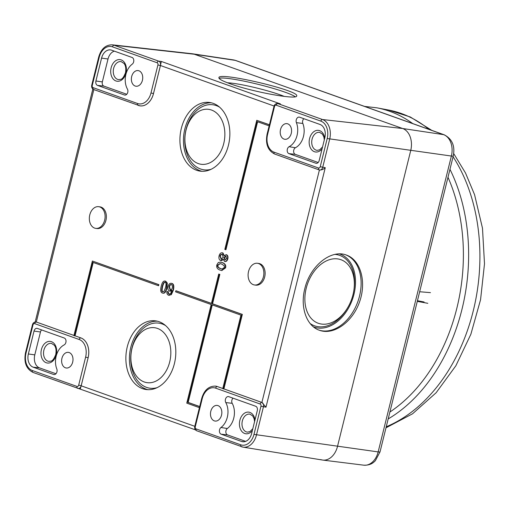 <?xml version="1.0" encoding="UTF-8"?>
<svg xmlns="http://www.w3.org/2000/svg" width="510" height="510" viewBox="0 0 510 510"><rect width="100%" height="100%" fill="white"/><g stroke="black" fill="none" stroke-linecap="round" stroke-linejoin="round"><path stroke-width="0.76" d="M417.441 300.715L424.09 301.984M419.66 291.745L430.459 292.638M427.813 303.31L417.282 301.365M93.056 87.637A1.823 1.262 109.6 0 0 93.706 89.53L139.88 105.825A16.416 11.73 -82.2 0 1 138.395 105.442A1.823 1.262 -70.4 0 1 138.236 105.404A1.823 1.262 -70.4 0 1 137.585 103.511L93.056 87.637A1.823 1.3 97.8 0 1 92.253 85.438L99.227 57.26A14.408 10.296 97.8 0 1 112.468 46.837A1.823 1.262 -70.4 0 1 114.144 45.25A16.231 11.596 -82.2 0 0 112.264 44.816L192.194 53.748A18.239 13.03 97.8 0 1 194.304 54.232L235.186 60.352A17.723 12.661 97.8 0 0 233.472 59.919L192.538 53.792A18.239 13.03 97.8 0 1 194.304 54.232L402.677 128.514A18.239 13.03 97.8 0 1 410.722 150.546L337.505 446.416A18.239 13.03 97.8 0 1 322.741 460.077A18.239 13.03 97.8 0 1 320.745 459.599M153.497 93.579L153.478 93.572A16.416 11.73 -82.2 0 1 139.88 105.825L139.899 105.831A16.416 11.73 97.8 0 1 139.887 105.831A16.416 11.73 97.8 0 0 153.497 93.579L160.427 65.573A3.646 2.607 97.8 0 0 160.446 65.516L161.319 61.449L158.801 61.168A1.823 1.262 109.6 0 0 157.118 62.755A1.823 1.3 97.8 0 1 157.921 64.961L150.992 92.96A14.592 10.423 97.8 0 1 137.585 103.511M161.319 61.449L280.392 103.893L277.446 103.517A3.646 2.607 -82.2 0 1 277.873 103.613A1.823 1.262 -70.4 0 0 276.19 105.2L320.847 121.119A14.408 10.296 97.8 0 1 327.203 138.529L320.229 166.706A1.823 1.3 97.8 0 1 318.552 168.019L274.023 152.152A1.823 1.262 109.6 0 0 274.673 154.039A1.823 1.262 109.6 0 0 274.826 154.077M36.357 322.039L36.331 322.039A3.646 2.607 -82.2 0 0 35.91 321.944L36.312 322.027A3.646 2.607 97.8 0 1 36.357 322.039L73.95 335.44L36.331 322.039A1.823 1.262 109.6 0 0 34.654 323.627L79.184 339.501A1.823 1.262 -70.4 0 1 80.861 337.913L75.034 335.835A1.823 1.262 109.6 0 0 74.658 335.867L73.912 335.599L92.367 261.024L158.476 284.593L158.215 285.645L92.852 262.344L74.658 335.867M92.367 261.024L158.859 284.644L158.597 285.702L158.215 285.645M93.209 262.471L75.053 335.835L80.886 337.913A16.416 11.73 97.8 0 1 88.128 357.746L81.192 385.745A3.646 2.607 97.8 0 1 81.179 385.809L80.312 388.786M199.423 407.656L186.768 403.149L211.178 304.527L175.58 291.835L175.842 290.783L176.224 290.834L211.459 303.393M175.842 290.783L211.44 303.469L218.72 274.061L219.842 274.374L212.562 303.788L242.333 314.396L223.896 388.894L261.853 402.422A3.646 2.607 97.8 0 1 261.891 402.441L265.984 407.184L325.259 167.675L320.229 166.706M257.607 121.762L225.943 249.721L225.567 249.67L224.821 249.403L256.766 120.315L269.414 124.823M256.766 120.315L269.433 124.746M257.474 263.281L258.736 263.453A10.946 7.822 97.8 0 1 264.69 276.949A10.946 7.822 97.8 0 1 255.765 285.141L254.496 284.969A10.946 7.822 97.8 0 1 248.542 271.473A10.946 7.822 97.8 0 1 257.474 263.281A10.946 7.822 97.8 0 1 263.428 276.777A10.946 7.822 97.8 0 1 254.496 284.969M98.71 206.684L99.973 206.856A10.946 7.822 97.8 0 1 106.233 218.764A10.946 7.822 97.8 0 1 97.002 228.544L95.733 228.372A10.946 7.822 -82.2 0 0 104.665 220.18A10.946 7.822 -82.2 0 0 98.71 206.684A10.946 7.822 -82.2 0 0 89.779 214.876A10.946 7.822 -82.2 0 0 95.733 228.372M213.167 103.352A34.654 24.761 97.8 0 1 229.003 142.711A34.654 24.761 97.8 0 1 200.181 171.143A34.654 24.761 97.8 0 1 196.611 170.27A34.654 24.761 97.8 0 1 180.776 130.911A34.654 24.761 97.8 0 1 209.597 102.478A34.654 24.761 97.8 0 1 213.167 103.352M142.564 388.652A34.654 24.761 97.8 0 1 126.729 349.293A34.654 24.761 97.8 0 1 155.55 320.854A34.654 24.761 97.8 0 1 159.126 321.727A34.654 24.761 97.8 0 1 174.962 361.086A34.654 24.761 97.8 0 1 146.141 389.525A34.654 24.761 97.8 0 1 142.564 388.652M165.1 281.087L165.731 281.214L167.293 283.069L166.936 288.093C165.954 292.058 164.571 293.715 162.798 293.078M162.416 293.027C160.65 292.485 160.248 290.19 161.224 286.135C162.193 282.196 163.57 280.538 165.355 281.163L166.917 283.018L166.553 288.042C165.572 292 164.194 293.664 162.416 293.027L163.053 293.154M220.696 262.191L222.347 262.586C225.139 263.587 226.223 265.347 225.592 267.871L221.78 270.523M226.045 254.662L226.542 254.751C227.817 255.319 228.244 256.683 227.83 258.831C227.179 260.935 226.191 261.802 224.859 261.452M224.483 261.394L223.265 259.093L220.62 260.54C219.128 259.864 218.618 258.296 219.09 255.829C219.81 253.451 220.958 252.475 222.545 252.896L224.062 255.861L226.166 254.7C227.434 255.268 227.862 256.632 227.447 258.78C226.803 260.884 225.815 261.751 224.483 261.394L225.012 261.496M223.31 259.698L221.206 260.655M222.303 252.826L222.921 252.947L224.445 255.912M168.345 291.777L167.969 291.726L168.039 293.091L168.899 294.066L169.836 293.983C170.627 293.677 171.309 292.428 171.895 290.222L169.524 291.063C168.083 290.394 167.586 288.851 168.032 286.435C168.759 284.013 169.945 282.993 171.577 283.381C173.4 283.891 173.884 286.104 173.03 290.031L170.939 294.614L168.549 295.207C167.229 294.672 166.694 293.428 166.942 291.484L168.345 291.777L168.421 293.142L169.333 294.13M171.742 290.789L170.072 291.172M171.341 283.311L171.959 283.433C173.776 283.942 174.261 286.155 173.406 290.082L171.315 294.665L168.931 295.264M168.549 295.207L169.224 295.347M319.426 169.97C321.517 170.136 323.461 169.365 325.259 167.675M171.691 284.612C170.729 284.344 169.989 285.065 169.467 286.767L170.493 289.954M172.291 287.946C171.806 289.501 171.054 290.145 170.04 289.878L169.09 286.716C169.607 285.013 170.353 284.293 171.315 284.561C172.291 285.058 172.616 286.186 172.291 287.946M168.421 293.142L168.039 293.091M170.263 291.204L169.524 291.063M171.532 283.324L171.959 283.433M166.942 291.484L167.969 291.726M225.841 256.186L226.618 258.513L224.853 259.928L224.056 257.607L225.592 256.122M226.217 256.237L224.432 257.665L225.261 259.992M222.175 254.369L223.24 257.269L221.27 259.144L219.912 256.135C220.377 254.681 221.136 254.088 222.175 254.369L221.901 254.299M222.551 254.42C221.512 254.146 220.76 254.732 220.288 256.186L221.461 259.15M221.397 260.693L220.62 260.54M222.494 252.845L222.921 252.947M221.608 264.008L224.19 265.729L224.387 267.508L222.035 269.057L220.46 268.642C218.031 267.642 217.107 266.475 217.681 265.136L220.033 263.594L221.608 264.008M220.231 263.625L218.063 265.187C217.483 266.526 218.407 267.693 220.843 268.693L222.22 269.076M225.216 267.82L221.595 270.504L220.097 270.109C217.317 269.121 216.24 267.367 216.858 264.843L218.356 262.503L220.505 262.159L221.971 262.535C224.763 263.53 225.841 265.296 225.216 267.82L225.592 267.871M165.52 287.672L164.029 291.414L162.722 291.847C161.625 291.816 161.472 290.037 162.256 286.505C163.206 283.044 164.143 281.654 165.061 282.33C166.152 282.361 166.305 284.14 165.52 287.672M165.444 282.381C164.52 281.705 163.583 283.095 162.633 286.563C161.848 290.088 162.008 291.867 163.098 291.905L163.136 291.911M165.285 281.106L165.731 281.214M269.152 125.881L257.25 121.635L225.567 249.67M158.859 284.644L158.476 284.593M223.896 388.894L223.871 388.894A1.823 1.262 109.6 0 0 223.495 388.926L222.749 388.658L240.943 315.135L211.924 304.789L187.776 402.358L199.684 406.604M242.333 314.396L241.95 314.345L223.495 388.926M218.72 274.061L219.459 274.323L212.185 303.737L241.95 314.345M219.842 274.374L219.459 274.323M212.562 303.788L212.185 303.737M212.281 304.923L188.158 402.409L187.776 402.358M188.158 402.409L199.703 406.527M222.787 388.505L217.298 386.548A16.416 11.73 -82.2 0 0 215.398 386.108A16.416 11.73 97.8 0 1 215.424 386.108A16.416 11.73 97.8 0 1 217.324 386.548L222.793 388.499M219.096 78.361A39.946 4.131 -166.1 0 1 245.616 81.472A39.946 4.131 -166.1 0 1 285.084 92.202A39.946 4.131 -166.1 0 1 295.264 96.753M229.933 83.691C222.449 80.988 218.771 78.986 218.898 77.686C218.446 71.47 299.988 90.608 296.68 95.937C297.234 100.1 251.889 91.781 229.933 83.691M227.536 82.805A33.743 3.487 -166.1 0 1 280.003 94.784A33.743 3.487 -166.1 0 1 284.261 96.415M345.837 254.879A39.946 27.642 -70.4 0 1 359.531 296.08A39.946 27.642 -70.4 0 1 318.954 330.091M304.801 288.724C309.978 265.984 331.067 248.956 346.443 255.083C360.678 259.992 366.786 282.055 359.467 302.137C352.359 322.294 333.61 335.497 319.483 330.289C306.58 326.024 299.969 307.307 304.801 288.724M339.488 253.916A38.722 26.794 -70.4 0 1 353.965 294.283A38.722 26.794 -70.4 0 1 313.344 326.782M347.457 308.065A33.743 23.352 -70.4 0 1 316.71 322.62A33.743 23.352 -70.4 0 1 306.217 288.284A33.743 23.352 -70.4 0 1 335.95 258.761A33.743 23.352 -70.4 0 1 353.921 289.948A33.743 23.352 -70.4 0 1 352.996 294.697A33.743 23.352 -70.4 0 1 347.457 308.065L346.908 308.971A37.389 25.876 -70.4 0 1 310.093 323.48M334.987 254.388A37.389 25.876 -70.4 0 1 354.067 288.896L353.921 289.948M157.309 321.185A34.654 24.761 -82.2 0 0 130.05 351.007A34.654 24.761 -82.2 0 0 146.109 389.136A34.654 24.761 -82.2 0 0 147.919 389.678M165.584 325.584A32.831 23.46 -82.2 0 0 162.231 323.971A32.831 23.46 -82.2 0 0 132.058 347.712A32.831 23.46 -82.2 0 0 146.542 387.37A32.831 23.46 -82.2 0 0 157.074 387.67M144.222 381.958A27.725 19.807 -82.2 0 0 169.702 361.909A27.725 19.807 -82.2 0 0 157.469 328.421A27.725 19.807 -82.2 0 0 131.994 348.47A27.725 19.807 -82.2 0 0 144.222 381.958M201.966 171.296A34.654 24.761 97.8 0 1 200.149 170.754A34.654 24.761 97.8 0 1 184.097 132.625A34.654 24.761 97.8 0 1 211.357 102.81M211.114 169.288A32.831 23.46 97.8 0 1 200.583 168.995A32.831 23.46 97.8 0 1 186.105 129.336A32.831 23.46 97.8 0 1 216.272 105.595A32.831 23.46 97.8 0 1 219.625 107.202M211.516 110.039A27.725 19.807 -82.2 0 0 186.035 130.088A27.725 19.807 -82.2 0 0 198.262 163.576A27.725 19.807 -82.2 0 0 223.743 143.533A27.725 19.807 -82.2 0 0 211.516 110.039M114.336 51.147A10.787 7.707 -82.2 0 0 108.012 59.007L102.344 81.9A3.487 2.493 -82.2 0 0 103.887 86.114L126.76 94.267M95.918 80.994L101.586 58.102A10.946 7.822 97.8 0 1 110.651 49.929A10.946 7.822 97.8 0 1 111.639 50.184L132.045 57.458A3.646 2.607 97.8 0 1 133.798 60.505A3.646 2.607 97.8 0 1 132.243 64.152A16.416 11.73 -82.2 0 0 127.423 89.091A3.646 2.607 97.8 0 1 127.506 93.107A3.646 2.607 97.8 0 1 124.835 95.083A3.646 2.607 97.8 0 1 124.408 94.981L97.525 85.4A3.646 2.607 97.8 0 1 95.918 80.994L102.344 81.9M142.417 80.319A7.892 5.635 97.8 0 1 135.877 86.209A7.892 5.635 97.8 0 1 131.465 77.641A7.892 5.635 97.8 0 1 138.019 70.578A7.892 5.635 97.8 0 1 142.417 80.319M318.176 162.499L295.303 154.345A3.487 2.493 97.8 0 1 293.62 151.189A3.487 2.493 97.8 0 1 295.449 147.734A16.575 11.845 -82.2 0 0 302.832 123.452A3.487 2.493 97.8 0 1 303.852 118.702M324.844 137.687L319.177 160.58A3.646 2.607 97.8 0 1 316.251 163.315A3.646 2.607 97.8 0 1 315.824 163.219L288.94 153.637A3.646 2.607 97.8 0 1 287.187 150.329A3.646 2.607 97.8 0 1 289.1 146.721A16.416 11.73 -82.2 0 0 296.406 122.668A3.646 2.607 97.8 0 1 296.648 118.792A3.646 2.607 97.8 0 1 299.281 117.109A3.646 2.607 97.8 0 1 299.612 117.192L320.019 124.465A10.946 7.822 97.8 0 1 324.844 137.687M280.525 129.553A7.892 5.635 97.8 0 1 286.862 123.637A7.892 5.635 97.8 0 1 291.478 132.23A7.892 5.635 97.8 0 1 284.72 139.268A7.892 5.635 97.8 0 1 280.525 129.553M150.992 92.96L153.478 93.572L160.408 65.573A3.646 2.607 -82.2 0 0 158.801 61.168L114.144 45.25L194.304 54.232L402.677 128.514A18.239 13.03 97.8 0 1 410.722 150.546L337.505 446.416A18.239 13.03 97.8 0 1 322.397 460.026L243.015 447.123A16.231 11.596 -82.2 0 0 256.466 435.004L263.434 406.827A3.646 2.607 -82.2 0 0 261.828 402.422L223.871 388.894M55.941 373.741L39.55 367.895A10.787 7.707 97.8 0 1 34.795 354.871L40.462 331.978A3.487 2.493 97.8 0 1 41.622 329.944M28.362 353.965L34.03 331.073A3.646 2.607 97.8 0 1 37.051 328.351A3.646 2.607 97.8 0 1 37.383 328.434L64.266 338.015A3.646 2.607 97.8 0 1 66.019 341.317A3.646 2.607 97.8 0 1 64.107 344.932A16.416 11.73 -82.2 0 0 56.801 368.979A3.646 2.607 97.8 0 1 56.584 372.81A3.646 2.607 97.8 0 1 54.015 374.557A3.646 2.607 97.8 0 1 53.595 374.461L33.188 367.187A10.946 7.822 97.8 0 1 28.362 353.965L34.795 354.871M72.681 362.1A7.892 5.635 97.8 0 1 66.147 367.99A7.892 5.635 97.8 0 1 61.729 359.422A7.892 5.635 97.8 0 1 68.289 352.359A7.892 5.635 97.8 0 1 72.681 362.1M233.038 398.176A3.487 2.493 -82.2 0 0 232.203 403.327A16.575 11.845 97.8 0 1 227.333 428.508A3.487 2.493 -82.2 0 0 225.847 431.995A3.487 2.493 -82.2 0 0 227.524 434.902L245.654 441.367M257.289 410.658L251.621 433.551A10.946 7.822 97.8 0 1 242.837 441.762A10.946 7.822 97.8 0 1 241.568 441.469L221.161 434.195A3.646 2.607 97.8 0 1 219.408 431.148A3.646 2.607 97.8 0 1 220.964 427.501A16.416 11.73 -82.2 0 0 225.783 402.562A3.646 2.607 97.8 0 1 225.726 398.488A3.646 2.607 97.8 0 1 228.467 396.582A3.646 2.607 97.8 0 1 228.799 396.665L255.682 406.253A3.646 2.607 97.8 0 1 257.289 410.658M210.789 411.328A7.892 5.635 97.8 0 1 217.126 405.412A7.892 5.635 97.8 0 1 221.742 414.012A7.892 5.635 97.8 0 1 214.984 421.043A7.892 5.635 97.8 0 1 210.789 411.328M274.023 152.152A14.592 10.423 97.8 0 1 267.584 134.525L267.081 134.257C265.321 143.947 267.852 150.546 274.673 154.039L319.203 169.913A1.823 1.262 -70.4 0 0 319.356 169.951A3.646 2.607 -82.2 0 0 319.687 170.04A3.646 2.607 -82.2 0 0 322.709 167.318L329.683 139.141A16.231 11.596 -82.2 0 0 322.524 119.531L402.677 128.514L443.56 134.634A6.566 4.545 109.6 0 1 444.159 134.78L235.779 60.499A6.566 4.545 109.6 0 0 235.186 60.352L443.56 134.634A17.723 12.661 97.8 0 1 451.382 156.041L378.159 451.911A6.566 0.682 13.9 0 0 380.026 451.885L453.25 156.022A6.566 0.682 -166.1 0 1 451.382 156.041L327.203 138.529M217.324 386.548L217.298 386.548A1.823 1.262 109.6 0 0 215.622 388.135L260.151 404.009A1.823 1.3 97.8 0 1 260.954 406.215L253.98 434.392L378.159 451.911A17.723 12.661 97.8 0 1 363.815 465.184L322.741 460.077M389.895 412.023A160.382 114.591 -82.2 0 0 453.396 191.224A160.382 114.591 -82.2 0 0 447.99 177.282M388.18 418.939A164.029 117.192 -82.2 0 0 458.413 189.809A164.029 117.192 -82.2 0 0 449.96 169.307M412.749 123.586A164.029 117.192 -82.2 0 0 376.82 107.814L364.561 106.411M386.242 426.774A163.442 116.771 -82.2 0 0 469.729 191.696A163.442 116.771 -82.2 0 0 453.065 156.755M428.942 129.355A163.442 116.771 -82.2 0 0 388.422 110.001L376.82 107.814M160.446 65.516L274.074 106.023M36.312 322.027L93.84 89.575M194.807 426.309L81.179 385.809M319.419 169.983L261.891 402.441M169.467 286.767L169.09 286.716M173.406 290.082L173.03 290.031M171.315 294.665L170.939 294.614M224.432 257.665L224.056 257.607M221.346 259.118L220.97 259.067M220.288 256.186L219.912 256.135M227.83 258.831L227.447 258.78M220.843 268.693L220.46 268.642M218.063 265.187L217.681 265.136M222.347 262.586L221.971 262.535M162.633 286.563L162.256 286.505M167.293 283.069L166.917 283.018M166.936 288.093L166.553 288.042M267.584 134.525L274.514 106.52L274.01 106.258L267.081 134.257M80.886 337.913L80.861 337.913A16.416 11.73 -82.2 0 1 88.102 357.739L85.623 357.127L78.693 385.133L81.173 385.745L88.128 357.746M260.151 404.009A1.823 1.262 -70.4 0 1 261.828 402.422L261.853 402.422M111.142 67.785A10.914 7.797 -82.2 0 0 115.955 80.969A10.914 7.797 -82.2 0 0 125.983 73.077A10.914 7.797 -82.2 0 0 121.17 59.893A10.914 7.797 -82.2 0 0 111.142 67.785M118.69 79.624A9.091 6.496 97.8 0 1 113.628 68.397A9.091 6.496 97.8 0 1 121.157 61.614L123.987 63.419C124.682 64.311 126.537 66.638 125.479 72.815C122.266 80.758 120.723 79.044 118.69 79.624M101.586 58.102L108.012 59.007M97.525 85.4L103.887 86.114M124.408 94.981L125.269 95.083M92.253 85.438L91.749 85.17C91.366 87.229 92.023 88.683 93.706 89.53A1.823 1.262 109.6 0 0 93.865 89.569M160.427 65.573L157.921 64.961M99.227 57.26L98.717 56.992L91.749 85.17M112.468 46.837L157.118 62.755M324.736 138.114A10.914 7.797 -82.2 0 0 314.23 131.414A10.914 7.797 -82.2 0 0 310.239 147.524A10.914 7.797 -82.2 0 0 322.097 148.792M322.562 146.912L319.706 149.806L317.144 150.367A9.091 6.496 97.8 0 1 311.827 140.467A9.091 6.496 97.8 0 1 319.611 132.358L322.441 134.162L323.844 136.941L324.315 139.829M315.824 163.219L316.684 163.315M288.94 153.637L295.303 154.345M289.1 146.721L295.449 147.734M296.406 122.668L302.832 123.452M319.725 170.047L319.203 169.913A1.823 1.262 -70.4 0 1 318.552 168.019M274.514 106.52A1.823 1.3 97.8 0 1 276.19 105.2M280.392 103.893L277.873 103.613L322.524 119.531A1.823 1.262 109.6 0 0 320.847 121.119M265.984 407.184L260.954 406.215M41.412 349.567A10.914 7.797 -82.2 0 0 46.225 362.744A10.914 7.797 -82.2 0 0 56.253 354.852A10.914 7.797 -82.2 0 0 51.44 341.675A10.914 7.797 -82.2 0 0 41.412 349.567M48.954 361.399A9.091 6.496 97.8 0 1 43.892 350.179A9.091 6.496 97.8 0 1 51.421 343.389L54.258 345.193C54.953 346.092 56.808 348.413 55.743 354.59C52.53 362.533 50.987 360.819 48.954 361.399M34.03 331.073L40.462 331.978M53.595 374.461L54.449 374.557M33.188 367.187L39.55 367.895M79.184 339.501A14.592 10.423 97.8 0 1 85.623 357.127M35.91 321.944C34.119 322.039 32.971 322.951 32.474 324.685L32.978 324.947A1.823 1.3 97.8 0 1 34.654 323.627M32.474 324.685L25.5 352.863L26.004 353.124L32.978 324.947M78.693 385.133A1.823 1.3 97.8 0 1 77.016 386.446A1.823 1.262 109.6 0 0 77.654 388.333A1.823 1.262 109.6 0 0 77.82 388.378A3.646 2.607 -82.2 0 0 78.151 388.467A3.646 2.607 -82.2 0 0 81.173 385.745L81.173 385.745M33.169 372.466A1.823 1.262 -70.4 0 1 33.016 372.421A1.823 1.262 -70.4 0 1 32.359 370.534A14.408 10.296 97.8 0 1 26.004 353.124M77.016 386.446L32.359 370.534M255.006 419.896A10.914 7.797 -82.2 0 0 244.494 413.196A10.914 7.797 -82.2 0 0 240.51 429.299A10.914 7.797 -82.2 0 0 252.361 430.574M252.826 428.693L249.97 431.581L247.407 432.142A9.091 6.496 97.8 0 1 242.097 422.242A9.091 6.496 97.8 0 1 249.874 414.133L252.711 415.937L254.107 418.723L254.579 421.604M225.783 402.562L232.203 403.327M220.964 427.501L227.333 428.508M221.161 434.195L227.524 434.902M241.568 441.469L244.137 441.756M196.892 430.829A1.823 1.262 -70.4 0 1 196.726 430.784A1.823 1.262 -70.4 0 1 196.089 428.897A1.823 1.3 97.8 0 1 195.285 426.692L194.775 426.43L201.705 398.425L202.215 398.692A14.592 10.423 97.8 0 1 215.622 388.135M195.285 426.692L202.215 398.692M253.98 434.392A14.408 10.296 97.8 0 1 240.739 444.809A1.823 1.262 109.6 0 0 241.389 446.703A1.823 1.262 109.6 0 0 241.549 446.741A16.231 11.596 -82.2 0 0 243.015 447.123L196.739 430.784C195.049 429.936 194.393 428.489 194.775 426.43M240.739 444.809L196.089 428.897M380.026 451.885L375.373 460.683C373.734 462.302 370.948 465.439 363.815 465.184M444.159 134.78C452.198 138.924 455.226 146.007 453.25 156.022M233.472 59.919L235.779 60.499M385.987 427.826L412.533 413.808L436.139 392.732L455.851 365.778L470.864 334.267L480.56 299.714L484.5 263.785L482.486 228.206L474.568 194.673L465.483 172.947L453.709 153.593M388.422 110.001L410.301 116.988L431.842 130.394M195.445 429.853L33.016 372.421C26.265 368.966 23.76 362.444 25.5 352.863M35.184 321.957L92.833 89.027M221.595 270.504L221.971 270.555M220.505 262.159L220.887 262.216M112.264 44.816C105.666 44.784 101.146 48.845 98.717 56.992M274.01 106.258C274.501 104.531 275.649 103.619 277.446 103.517M201.705 398.425C204.159 390.182 208.724 386.076 215.398 386.108L215.424 386.108"/></g></svg>

